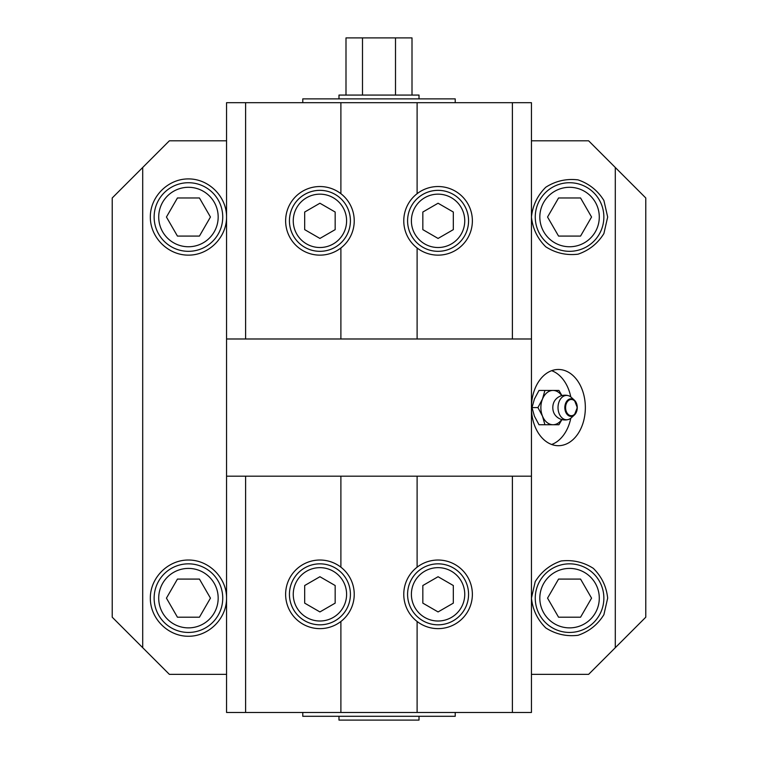 <?xml version="1.0" encoding="UTF-8"?>
<svg xmlns="http://www.w3.org/2000/svg" width="758" height="758" viewBox="0 0 758 758"><rect width="100%" height="100%" fill="white"/><g stroke="black" fill="none" stroke-linecap="round" stroke-linejoin="round"><path stroke-width="1.14" d="M531.443 598.138L535.224 581.604C541.392 571.665 550.014 564.786 561.081 560.986C572.697 559.612 583.452 562.066 593.325 568.348C601.644 576.573 606.428 586.503 607.67 598.138L603.899 614.681C597.73 624.62 589.108 631.499 578.041 635.299C566.415 636.673 555.671 634.219 545.798 627.937C537.479 619.712 532.694 609.783 531.443 598.138M585.347 407.586A38.108 26.947 -90 0 1 558.4 445.695A38.108 26.947 -90 0 1 531.443 407.586A38.108 26.947 -90 0 1 558.4 369.468A38.108 26.947 -90 0 1 585.347 407.586M531.443 217.025C532.694 205.39 537.479 195.46 545.798 187.226C555.671 180.944 566.415 178.49 578.041 179.873C589.108 183.673 597.73 190.542 603.899 200.491L607.67 217.025L603.899 233.559C597.73 243.507 589.108 250.377 578.041 254.186C566.415 255.56 555.671 253.106 545.798 246.824C537.479 238.59 532.694 228.66 531.443 217.025M531.443 140.798L588.615 140.798L645.778 197.971L645.778 617.202L615.297 647.692L615.297 167.48M615.297 647.692L588.615 674.364L531.443 674.364M142.703 167.48L142.703 647.692L112.222 617.202L112.222 197.971L169.385 140.798L226.557 140.798M338.987 716.291L338.987 720.1L419.013 720.1L419.013 716.291M226.557 674.364L169.385 674.364L142.703 647.692M338.987 98.881L338.987 95.072L419.013 95.072L419.013 98.881M412.001 95.072L412.001 37.9L395.505 37.9L395.505 95.072M362.495 95.072L362.495 37.9L395.505 37.9M345.999 95.072L345.999 37.9L362.495 37.9M171.289 187.321A34.3 34.3 0 0 0 158.735 234.175A34.3 34.3 0 0 0 205.589 246.729A34.3 34.3 0 0 0 218.143 199.875A34.3 34.3 0 0 0 171.289 187.321M177.438 236.079L166.438 217.025L177.438 197.971L199.439 197.971L210.449 217.025L199.439 236.079L177.438 236.079M171.289 568.434A34.3 34.3 0 0 0 158.735 615.297A34.3 34.3 0 0 0 205.589 627.851A34.3 34.3 0 0 0 218.143 580.988A34.3 34.3 0 0 0 171.289 568.434M177.438 617.202L166.438 598.138L177.438 579.084L199.439 579.084L210.449 598.138L199.439 617.202L177.438 617.202M552.411 568.434A34.3 34.3 0 0 0 539.857 615.297A34.3 34.3 0 0 0 586.711 627.851A34.3 34.3 0 0 0 599.265 580.988A34.3 34.3 0 0 0 552.411 568.434M558.561 617.202L547.551 598.138L558.561 579.084L580.562 579.084L591.562 598.138L580.562 617.202L558.561 617.202M599.265 580.988A34.3 34.3 0 0 1 569.561 632.447A34.3 34.3 0 0 1 539.857 580.988A34.3 34.3 0 0 1 599.265 580.988M552.411 187.321A34.3 34.3 0 0 0 539.857 234.175A34.3 34.3 0 0 0 586.711 246.729A34.3 34.3 0 0 0 599.265 199.875A34.3 34.3 0 0 0 552.411 187.321M558.561 236.079L547.551 217.025L558.561 197.971L580.562 197.971L591.562 217.025L580.562 236.079L558.561 236.079M226.557 338.987L340.892 338.987L340.892 247.989A34.3 34.3 0 0 1 294.663 244.038A34.3 34.3 0 0 1 294.663 197.639A34.3 34.3 0 0 1 340.892 193.688L340.892 102.69L226.557 102.69L226.557 476.185L245.611 476.185L245.611 712.482L512.389 712.482L512.389 476.185L417.108 476.185L417.108 567.183A34.3 34.3 0 0 1 463.337 571.134A34.3 34.3 0 0 1 463.337 617.533A34.3 34.3 0 0 1 417.108 621.484L417.108 712.482M512.389 712.482L531.443 712.482L531.443 338.987L512.389 338.987L512.389 102.69L340.892 102.69M226.557 217.025L226.557 217.025C226.708 237.415 208.838 255.285 188.439 255.133C168.049 255.285 150.179 237.415 150.33 217.025C150.179 196.635 168.049 178.765 188.439 178.916C208.838 178.765 226.708 196.635 226.557 217.025L226.557 217.025M226.557 598.138L226.557 598.138C226.708 618.537 208.838 636.407 188.439 636.256C168.049 636.407 150.179 618.537 150.33 598.138C150.179 577.748 168.049 559.878 188.439 560.029C208.838 559.878 226.708 577.748 226.557 598.138L226.557 598.138M570.793 396.936A38.108 26.947 90 0 0 551.663 370.681M551.663 444.482A38.108 26.947 90 0 0 570.793 418.236M561.716 419.525A17.15 12.128 -90 0 1 553.008 424.736A17.15 12.128 -90 0 1 542.501 416.161A17.15 12.128 -90 0 1 542.501 399.011A17.15 12.128 -90 0 1 553.008 390.436A17.15 12.128 -90 0 1 561.716 395.648M568.244 419.544A12.384 12.384 0 0 1 554.875 414.692A10.1 7.144 -90 0 1 554.875 400.47A12.384 12.384 0 0 1 568.244 395.629A12.175 8.603 -90 0 1 571.286 397.344L574.412 400.186A8.793 6.216 90 0 0 565.089 405.104A8.793 6.216 90 0 0 571.049 416.379A8.793 6.216 90 0 0 574.412 414.977A8.793 6.216 90 0 0 577.264 407.586A8.793 6.216 90 0 0 574.412 400.186L577.293 407.586L574.412 414.977L571.286 417.819A12.175 8.603 -90 0 1 568.244 419.544A12.175 8.603 -90 0 1 566.624 419.761A12.175 8.603 -90 0 1 558.021 407.586A12.175 8.603 -90 0 1 568.244 395.629M544.917 390.436L539.004 390.436L534.418 399.011L532.002 407.586L537.924 407.586L542.501 399.011L544.917 390.436L558.921 390.436L561.924 395.591M532.002 407.586L534.418 416.161L539.004 424.736L544.917 424.736L542.501 416.161L537.924 407.586M561.924 419.581L558.921 424.736L544.917 424.736M340.892 247.989A34.3 34.3 0 0 0 340.892 193.688M512.389 102.69L531.443 102.69L531.443 338.987M346.33 236.079A30.491 30.491 0 0 0 335.169 194.427A30.491 30.491 0 0 0 293.526 205.589A30.491 30.491 0 0 0 304.678 247.241A30.491 30.491 0 0 0 346.33 236.079M319.923 203.229L335.169 212.032L335.169 229.636L319.923 238.438L304.678 229.636L304.678 212.032L319.923 203.229M304.678 247.241A30.491 30.491 0 0 1 304.678 194.427A30.491 30.491 0 0 1 350.414 220.834A30.491 30.491 0 0 1 304.678 247.241M411.67 205.589A30.491 30.491 0 0 0 422.831 247.241A30.491 30.491 0 0 0 464.474 236.079A30.491 30.491 0 0 0 453.322 194.427A30.491 30.491 0 0 0 411.67 205.589M438.077 238.438L422.831 229.636L422.831 212.032L438.077 203.229L453.322 212.032L453.322 229.636L438.077 238.438M453.322 194.427A30.491 30.491 0 0 1 453.322 247.241A30.491 30.491 0 0 1 407.586 220.834A30.491 30.491 0 0 1 453.322 194.427M340.892 338.987L512.389 338.987M245.611 102.69L245.611 338.987M417.108 102.69L417.108 193.688A34.3 34.3 0 0 0 417.108 247.989L417.108 338.987M417.108 193.688A34.3 34.3 0 0 1 472.376 220.834A34.3 34.3 0 0 1 417.108 247.989M455.226 102.69L455.226 98.881L302.774 98.881L302.774 102.69M417.108 567.183A34.3 34.3 0 0 0 417.108 621.484M245.611 712.482L226.557 712.482L226.557 476.185M411.67 579.084A30.491 30.491 0 0 0 422.831 620.736A30.491 30.491 0 0 0 464.474 609.574A30.491 30.491 0 0 0 453.322 567.922A30.491 30.491 0 0 0 411.67 579.084M438.077 611.933L422.831 603.131L422.831 585.527L438.077 576.724L453.322 585.527L453.322 603.131L438.077 611.933M346.33 609.574A30.491 30.491 0 0 0 335.169 567.922A30.491 30.491 0 0 0 293.526 579.084A30.491 30.491 0 0 0 304.678 620.736A30.491 30.491 0 0 0 346.33 609.574M319.923 576.724L335.169 585.527L335.169 603.131L319.923 611.933L304.678 603.131L304.678 585.527L319.923 576.724M304.678 620.736A30.491 30.491 0 0 1 304.678 567.922A30.491 30.491 0 0 1 350.414 594.329A30.491 30.491 0 0 1 304.678 620.736M531.443 476.185L512.389 476.185M417.108 476.185L245.611 476.185M340.892 712.482L340.892 621.484A34.3 34.3 0 0 0 340.892 567.183L340.892 476.185M340.892 621.484A34.3 34.3 0 0 1 285.624 594.329A34.3 34.3 0 0 1 340.892 567.183M302.774 712.482L302.774 716.291L455.226 716.291L455.226 712.482M173.582 191.281A29.723 29.723 0 0 1 218.171 217.025A29.723 29.723 0 0 1 173.582 242.768A29.723 29.723 0 0 1 173.582 191.281M173.582 572.394A29.723 29.723 0 0 1 218.171 598.138A29.723 29.723 0 0 1 173.582 623.891A29.723 29.723 0 0 1 173.582 572.394M554.695 572.394A29.723 29.723 0 0 1 599.284 598.138A29.723 29.723 0 0 1 554.695 623.891A29.723 29.723 0 0 1 554.695 572.394M554.695 191.281A29.723 29.723 0 0 1 599.284 217.025A29.723 29.723 0 0 1 554.695 242.768A29.723 29.723 0 0 1 554.695 191.281M577.075 407.586A8.12 5.742 -90 0 1 568.462 414.617A8.12 5.742 -90 0 1 568.462 400.556A8.12 5.742 -90 0 1 577.075 407.586M343.033 234.175A26.682 26.682 0 0 1 296.823 234.175A26.682 26.682 0 0 1 319.923 194.162A26.682 26.682 0 0 1 343.033 234.175M414.967 207.493A26.682 26.682 0 0 1 461.177 207.493A26.682 26.682 0 0 1 438.077 247.515A26.682 26.682 0 0 1 414.967 207.493M414.967 580.988A26.682 26.682 0 0 1 461.177 580.988A26.682 26.682 0 0 1 438.077 621.01A26.682 26.682 0 0 1 414.967 580.988M343.033 607.67A26.682 26.682 0 0 1 296.823 607.67A26.682 26.682 0 0 1 319.923 567.657A26.682 26.682 0 0 1 343.033 607.67"/></g></svg>
